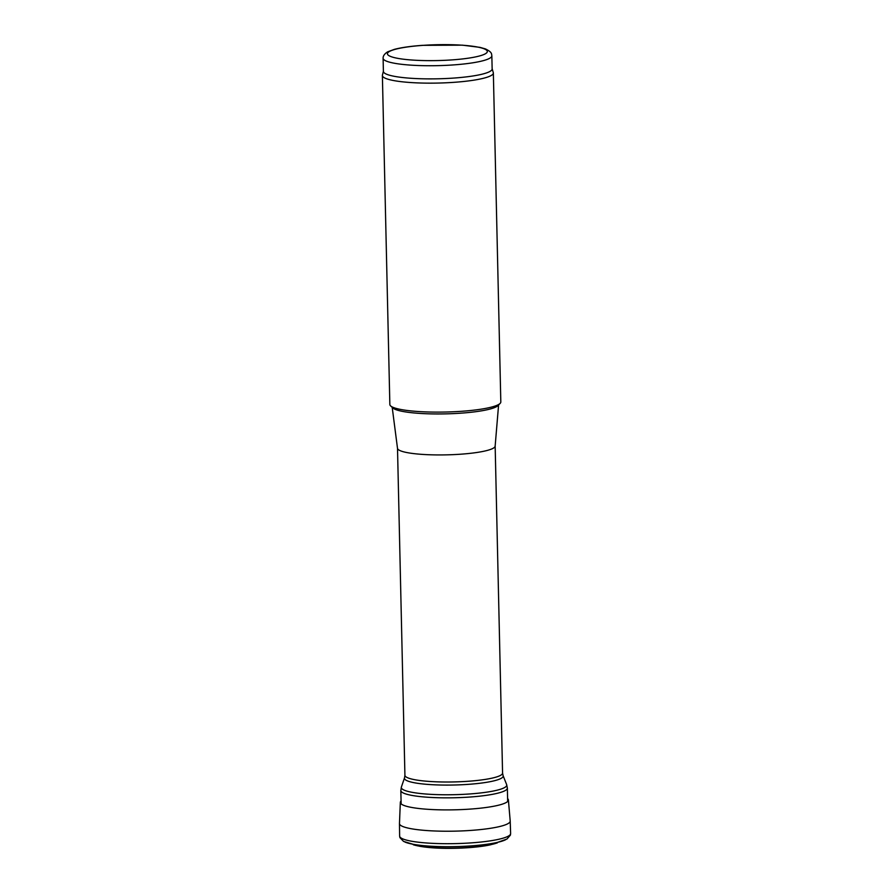 <?xml version="1.0" encoding="UTF-8"?>
<svg xmlns="http://www.w3.org/2000/svg" width="893" height="893" viewBox="0 0 893 893"><rect width="100%" height="100%" fill="white"/><g stroke="black" fill="none" stroke-linecap="round" stroke-linejoin="round"><path stroke-width="1.34" d="M495.146 446.009A48.836 7.747 178.7 0 1 495.146 446.143A48.836 7.747 178.7 0 1 437.068 454.928A48.836 7.747 178.7 0 1 397.508 448.353L392.206 407.387M492.143 68.75L493.293 72.623A55.5 8.807 178.7 0 1 493.349 73.003L500.817 401.973A55.5 8.807 178.7 0 1 500.125 403.402L497.981 405.589A53.279 8.45 178.7 0 1 435.271 413.95A53.279 8.45 178.7 0 1 392.842 407.967L390.598 405.891A55.5 8.807 178.7 0 1 389.85 404.484L382.383 75.514A55.5 8.807 178.7 0 1 382.427 75.135L383.398 71.217M500.125 403.402A55.5 8.807 178.7 0 1 434.802 412.108A55.5 8.807 178.7 0 1 390.598 405.891M493.349 73.003A55.5 8.807 178.7 0 1 427.334 83.138A55.5 8.807 178.7 0 1 382.383 75.514M491.842 55.79L492.143 68.94A54.384 8.629 178.7 0 1 427.457 78.874A54.384 8.629 178.7 0 1 383.398 71.407L383.097 58.257C383.008 55.958 384.515 53.826 387.64 51.839L394.382 49.361C401.426 47.519 410.813 46.179 422.534 45.342L462.462 45.163L479.976 47.374L485.401 48.903C492.556 52.352 491.396 54.038 491.842 55.79A54.384 8.629 178.7 0 1 427.155 65.725A54.384 8.629 178.7 0 1 383.097 58.257M401.069 801.01A54.049 8.573 -1.3 0 0 400.332 802.394L399.472 823.513A55.377 8.785 -1.3 0 0 399.472 823.603A55.377 8.785 -1.3 0 0 441.242 831.171A55.377 8.785 -1.3 0 0 442.883 831.204A55.377 8.785 -1.3 0 0 510.204 821.091A55.377 8.785 -1.3 0 0 510.204 821.002L508.396 799.949A54.049 8.573 -1.3 0 0 507.592 798.588M400.332 802.394A54.049 8.573 -1.3 0 0 437.034 809.75A54.049 8.573 -1.3 0 0 438.597 809.795A54.049 8.573 -1.3 0 0 508.396 799.949M507.659 801.401L507.358 788.106A53.279 8.45 178.7 0 1 443.988 797.84A53.279 8.45 178.7 0 1 400.834 790.528L401.136 803.823M507.358 788.106L506.655 784.634A52.743 8.372 178.7 0 1 444.022 794.759A52.743 8.372 178.7 0 1 401.381 787.023L400.834 790.528M506.655 784.634L503.083 775.604A49.372 7.836 178.7 0 1 444.457 785.081A49.372 7.836 178.7 0 1 404.529 777.848L401.381 787.023M503.083 775.604L502.569 773.081A48.836 7.747 178.7 0 1 444.491 782A48.836 7.747 178.7 0 1 404.92 775.291L404.529 777.848M427.903 60.635A49.952 7.925 178.7 0 1 399.651 48.278A49.952 7.925 178.7 0 1 484.575 49.003A49.952 7.925 178.7 0 1 427.903 60.635M413.258 844.745A46.291 7.345 -1.3 0 0 413.515 844.823A46.291 7.345 -1.3 0 0 445.082 848.116A46.291 7.345 -1.3 0 0 446.467 848.138A46.291 7.345 -1.3 0 0 497.144 842.925A46.291 7.345 -1.3 0 0 497.401 842.836M404.942 842.043A53.145 8.428 -1.3 0 0 407.308 842.903A53.145 8.428 -1.3 0 0 444.457 846.687A53.145 8.428 -1.3 0 0 446.053 846.709A53.145 8.428 -1.3 0 0 503.261 840.726A53.145 8.428 -1.3 0 0 505.583 839.755M510.617 833.526L510.405 835.122L506.945 839.052L490.938 844.689C482.912 846.62 466.604 848.473 446.545 848.35L445.227 848.339C435.204 848.183 426.731 847.502 419.799 846.296L403.547 841.407L399.919 837.634L399.629 836.049A55.511 8.807 -1.3 0 0 443.743 843.673A55.511 8.807 -1.3 0 0 445.395 843.695A55.511 8.807 -1.3 0 0 510.617 833.526L510.204 821.091M397.508 448.286L404.92 775.291M495.157 446.076L502.569 773.081M495.146 446.143L498.584 404.964M399.629 836.049L399.472 823.603"/></g></svg>

